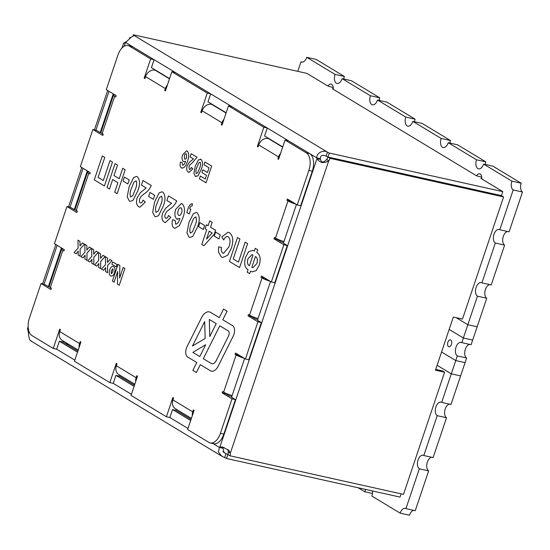 <?xml version="1.0" encoding="UTF-8"?>
<svg xmlns="http://www.w3.org/2000/svg" width="550" height="550" viewBox="0 0 550 550"><rect width="100%" height="100%" fill="white"/><g stroke="black" fill="none" stroke-linecap="round" stroke-linejoin="round"><path stroke-width="0.82" d="M209.351 311.891A12.409 6.971 -77.5 0 0 201.534 317.694L186.979 346.782A7.088 3.987 -77.5 0 0 186.367 348.253A7.088 3.987 -77.5 0 0 187.667 357.026L196.783 362.533L192.851 370.391L196.391 372.529L200.324 364.671L210.409 370.755A10.636 5.974 -77.5 0 0 211.447 371.174A10.636 5.974 -77.5 0 0 218.151 366.204L233.303 335.926A7.088 3.987 -77.5 0 0 232.609 325.683L222.798 319.763L227.095 311.176L223.554 309.038L219.258 317.625L210.567 312.379A12.409 6.971 -77.5 0 0 209.351 311.884A12.409 6.971 -77.5 0 0 201.534 317.687L186.972 346.782A7.088 3.987 -77.5 0 0 186.367 348.253A7.088 3.987 -77.5 0 0 187.667 357.026L196.783 362.533L192.851 370.391L196.391 372.529L200.324 364.671L210.409 370.755A10.636 5.974 -77.5 0 0 211.454 371.174M329.292 153.058L327.951 157.046L330.076 158.338A6.38 5.184 -58.9 0 1 328.735 160.765C323.888 163.714 319.969 162.993 316.972 158.606A6.38 3.589 102.5 0 1 316.882 157.96C316.312 152.577 323.923 149.689 327.456 152.137A6.38 0.983 18.6 0 1 329.292 153.058L502.817 191.647L481.752 178.929A5.672 3.19 -77.5 0 0 479.689 173.807A5.672 3.19 -77.5 0 0 476.506 175.766L333.211 89.265A5.672 3.19 -77.5 0 0 331.148 84.136A5.672 3.19 -77.5 0 0 327.965 86.096L306.893 73.377L133.368 34.788L132.859 36.314M451.426 344.369A3.548 1.994 -77.5 0 0 450.429 339.845A3.548 1.994 -77.5 0 0 447.714 342.87A3.548 1.994 -77.5 0 0 448.889 346.761A3.548 1.994 -77.5 0 0 451.426 344.369M437.099 365.283L451.296 373.849L441.684 402.401L450.993 404.47L460.604 375.918L451.296 373.849L455.764 360.566L441.567 352L455.764 360.566L465.073 362.636L460.604 375.918L451.296 373.849L437.099 365.283M365.874 489.486A7.088 3.987 -77.5 0 0 364.794 491.789L358.126 487.768M441.684 402.401A7.088 3.987 102.5 0 0 440.99 402.119A7.088 3.987 102.5 0 0 435.724 407.536A7.088 3.987 102.5 0 0 437.216 415.676L423.809 455.517A7.088 3.987 102.5 0 0 423.115 455.235A7.088 3.987 102.5 0 0 417.849 460.652A7.088 3.987 102.5 0 0 419.341 468.799L405.934 508.64A7.088 3.987 -77.5 0 0 405.24 508.358A7.088 3.987 -77.5 0 0 400.159 513.143L371.869 496.066A7.088 3.987 -77.5 0 0 372.439 490.951M226.504 458.494A6.38 0.983 18.6 0 0 224.668 457.572L221.856 456.225L218.419 452.086L219.45 447.459A6.38 3.589 102.5 0 1 219.876 447.123L222.042 446.875L228.766 450.244L230.34 453.145A6.38 5.184 121.1 0 1 229.976 455.785L227.851 454.506L226.504 458.494L400.029 497.083L401.122 493.845M229.976 455.785L403.501 494.374L444.613 372.212L442.489 370.927L435.71 369.421M467.83 324.713L456.204 317.694L467.83 324.713L477.441 296.161L486.75 298.231L477.139 326.782L467.83 324.713L461.801 342.643L471.103 344.712L472.67 340.065L463.361 337.996L449.164 329.423L463.361 337.996L472.67 340.065L477.139 326.782M297.784 71.349L300.994 61.827A7.088 3.987 -77.5 0 0 301.689 62.102A7.088 3.987 -77.5 0 0 306.762 57.317L335.053 74.401A7.088 3.987 -77.5 0 0 337.054 83.456A7.088 3.987 -77.5 0 0 342.127 78.671L370.425 95.748A7.088 3.987 -77.5 0 0 372.419 104.802A7.088 3.987 -77.5 0 0 377.499 100.017L405.79 117.102A7.088 3.987 -77.5 0 0 407.791 126.156A7.088 3.987 -77.5 0 0 412.864 121.371L441.155 138.449A7.088 3.987 -77.5 0 0 443.156 147.503A7.088 3.987 -77.5 0 0 448.229 142.718L476.527 159.796A7.088 3.987 -77.5 0 0 478.521 168.857A7.088 3.987 -77.5 0 0 483.594 164.072L511.892 181.149A7.088 3.987 -77.5 0 0 513.191 189.922L499.785 229.762A7.088 3.987 -77.5 0 0 499.091 229.481A7.088 3.987 -77.5 0 0 493.824 234.898A7.088 3.987 -77.5 0 0 495.316 243.045L481.91 282.879A7.088 3.987 -77.5 0 0 481.216 282.604A7.088 3.987 -77.5 0 0 475.942 288.014A7.088 3.987 -77.5 0 0 477.441 296.161M502.817 191.647L501.476 195.635L327.951 157.046L501.483 195.649L503.601 196.928L462.488 319.089L453.331 317.054L435.456 370.171L444.613 372.212M461.801 342.643A7.088 3.987 -77.5 0 0 461.099 342.361A7.088 3.987 -77.5 0 0 455.833 347.772A7.088 3.987 -77.5 0 0 457.332 355.919L466.634 357.988L465.073 362.636M457.332 355.919L455.764 360.566M469.659 344.389A7.088 3.987 -77.5 0 0 464.984 350.488A7.088 3.987 -77.5 0 0 466.634 357.988M419.341 468.799L428.649 470.869L415.243 510.709L405.934 508.64M423.809 455.517L433.118 457.586L446.524 417.752A7.088 3.987 102.5 0 1 444.868 410.245A7.088 3.987 102.5 0 1 449.549 404.147M428.649 470.869A7.088 3.987 102.5 0 1 426.993 463.361A7.088 3.987 102.5 0 1 431.674 457.27M437.216 415.676L446.524 417.752M481.91 282.879L491.219 284.955L504.625 245.114L495.316 243.045M489.775 284.632A7.088 3.987 -77.5 0 0 485.093 290.73A7.088 3.987 -77.5 0 0 486.75 298.231M499.785 229.762L509.094 231.832L522.5 191.991L513.191 189.922M507.65 231.509A7.088 3.987 -77.5 0 0 502.968 237.607A7.088 3.987 -77.5 0 0 504.625 245.114M511.892 181.149L521.201 183.219A7.088 3.987 -77.5 0 0 522.5 191.991M521.201 183.219L492.903 166.141L483.594 164.072M476.527 159.796L485.829 161.872A7.088 3.987 -77.5 0 0 485.258 164.436M485.829 161.872L457.538 144.787L448.229 142.718M441.155 138.449L450.464 140.518A7.088 3.987 -77.5 0 0 449.893 143.089M450.464 140.518L422.173 123.441L412.864 121.371M405.79 117.102L415.099 119.171A7.088 3.987 -77.5 0 0 414.528 121.736M415.099 119.171L386.801 102.087L377.499 100.017M370.425 95.748L379.734 97.817A7.088 3.987 -77.5 0 0 379.156 100.389M379.734 97.817L351.436 80.74L342.127 78.671M335.053 74.401L344.362 76.471A7.088 3.987 -77.5 0 0 343.791 79.035M344.362 76.471L316.071 59.386L306.762 57.317M300.994 61.827L302.438 62.143M364.794 491.789L372.439 493.494M400.159 513.143L409.468 515.212A7.088 3.987 -77.5 0 1 413.799 510.386M333.238 87.594L327.965 86.096M481.779 177.265L476.506 175.766M333.211 89.265L332.358 88.749L333.238 88.942M481.752 178.929L480.899 178.413L481.779 178.613M320.313 158.723C320.396 155.403 322.327 154.536 326.116 156.124A6.38 0.983 18.6 0 1 327.951 157.046A6.38 5.184 -58.9 0 1 326.618 159.479C323.558 162.834 321.496 162.793 320.409 159.369A6.38 3.589 102.5 0 1 320.313 158.723L316.882 157.96L132.88 46.881A14.183 7.968 -77.5 0 0 131.484 46.317L128.054 45.554A14.183 7.968 -77.5 0 0 117.899 55.131L106.281 89.657L116.188 95.631L115.741 96.958L114.675 96.319L102.162 133.506A8.511 1.306 -161.4 0 1 100.966 132.316L113.479 95.136A8.511 1.306 18.6 0 0 114.675 96.319M133.368 34.788A6.38 0.983 -161.4 0 1 134.234 35.496C132.653 35.936 129.807 38.287 125.709 42.556A6.38 3.589 102.5 0 1 125.29 42.886L123.585 43.203L126.761 41.339M28.139 326.81L27.5 328.721L28.188 331.409A6.38 3.589 102.5 0 1 28.284 332.056C28.827 338.353 29.879 341.309 31.446 340.931M63.119 248.937A8.511 1.306 18.6 0 0 61.641 249.178A8.511 1.306 18.6 0 0 62.838 250.367L50.318 287.547L51.384 288.186L50.937 289.52L41.03 283.539L44.468 284.302L48.359 286.653L61.401 247.899M89.038 171.916A8.511 1.306 18.6 0 0 87.56 172.157A8.511 1.306 18.6 0 0 88.756 173.346L76.244 210.526L77.302 211.166L76.856 212.492L66.956 206.518L70.386 207.281L74.278 209.626L87.319 170.878M102.162 133.506L103.221 134.145L102.774 135.472L92.874 129.498L96.312 130.261L100.196 132.605L113.238 93.858M144.973 78.361L144.183 78.183L150.666 58.926L154.096 59.689L151.415 67.657L169.572 78.616M201.561 112.523L200.771 112.344L207.254 93.088L210.684 93.851L208.003 101.819L226.153 112.777M258.149 146.678L257.359 146.506L263.835 127.249L267.272 128.012L264.591 135.981L282.741 146.939M312.317 171.181L308.88 170.417A14.183 7.968 102.5 0 0 306.281 152.866L309.712 153.629A14.183 7.968 102.5 0 1 312.317 171.181L300.699 205.707L297.261 204.944L287.361 198.969L286.914 200.296L287.973 200.936A8.511 1.306 18.6 0 0 296.072 204.229M287.293 245.548L283.855 244.784L271.343 281.964L274.773 282.734L287.293 245.548L283.401 243.203L296.443 204.449M261.367 322.568L257.936 321.805L245.424 358.992L248.854 359.755L261.367 322.568L257.476 320.224L270.518 281.469M235.448 399.596L232.011 398.832L220.392 433.359A14.183 7.968 102.5 0 1 210.244 442.929L213.675 443.692A14.183 7.968 102.5 0 0 223.829 434.122L235.448 399.596L231.557 397.244L244.599 358.497M191.393 418.378L175.402 408.719A8.511 6.916 -58.9 0 1 172.927 399.912L173.601 397.918L172.892 397.492L166.409 416.749L169.847 417.512L172.528 409.544L190.678 420.502M134.805 384.216L118.814 374.564A8.511 6.916 -58.9 0 1 116.339 365.75L117.012 363.756L116.304 363.33L109.821 382.587L113.259 383.35L115.94 375.382L134.09 386.341M78.217 350.054L62.226 340.402A8.511 6.916 -58.9 0 1 59.758 331.588L60.424 329.594L59.716 329.168L53.24 348.425L56.671 349.188L59.352 341.22L77.502 352.179M227.899 449.46L228.216 451.866A6.38 5.184 121.1 0 1 227.851 454.506A6.38 0.983 18.6 0 0 226.009 453.592L224.049 452.581L222.887 448.223A6.38 3.589 102.5 0 1 223.314 447.893L224.029 447.356M63.133 340.952L62.789 341.983L77.873 351.093M119.721 375.107L119.377 376.145L134.461 385.254M176.309 409.269L175.959 410.307L191.042 419.409M267.657 137.83L267.479 138.373M211.069 103.675L210.891 104.218M154.488 69.513L154.303 70.056M330.076 158.338L503.601 196.928M326.116 156.124L327.456 152.137L134.221 35.537M65.684 343.736L68.949 344.458M130.646 37.661L129.896 37.496A6.38 5.184 -58.9 0 1 129.401 38.651M129.896 37.496L130.433 37.819M65.711 343.75L68.984 344.479M223.314 447.893L219.876 447.123L316.972 158.606L320.409 159.369M228.216 451.866L230.34 453.145L328.735 160.765L326.618 159.479M212.946 443.527L219.45 447.459L222.887 448.223M224.668 457.572L226.009 453.592L222.846 451.681M51.232 288.104L50.476 287.932L51.301 288.427M49.397 286.88L48.359 286.653M66.956 206.518L54.436 243.698L64.343 249.679L63.896 251.006L62.838 250.367M77.158 211.076L76.402 210.911L77.22 211.406M75.316 209.859L74.278 209.626M92.874 129.498L80.362 166.678L90.262 172.659L89.815 173.986L88.756 173.346M103.077 134.056L102.321 133.891L103.146 134.386M101.241 132.839L100.196 132.605M175.319 72.504L171.882 71.741L165.406 90.991L164.697 90.564L165.364 88.578L145.564 76.622A8.511 6.916 -58.9 0 1 155.114 70.18L155.87 70.345M231.907 106.659L228.47 105.896L221.994 125.152L221.286 124.726L221.952 122.733L202.146 110.777A8.511 6.916 -58.9 0 1 211.702 104.335L212.451 104.507M288.496 140.821L285.058 140.058L278.575 159.314L277.874 158.888L278.541 156.894L258.734 144.939A8.511 6.916 -58.9 0 1 268.283 138.497L269.039 138.669M283.656 242.447L281.277 241.917L277.386 239.573L273.955 238.803L283.855 244.784M271.343 281.964L261.436 275.99L260.989 277.317L262.054 277.956A8.511 1.306 18.6 0 0 270.153 281.249M257.73 319.468L255.358 318.938L251.467 316.594L248.029 315.831L257.936 321.805M245.424 358.992L235.517 353.011L235.07 354.337L236.129 354.984A8.511 1.306 18.6 0 0 244.228 358.27M231.811 396.495L229.433 395.966L225.548 393.614L222.111 392.851L232.011 398.832M210.244 442.929A14.183 7.968 102.5 0 1 208.849 442.365L187.633 429.557L194.109 410.3L193.401 409.874L192.734 411.868A8.511 6.916 121.1 0 0 192.273 415.759M175.959 410.307L172.528 409.544M166.409 416.749L131.044 395.395L137.528 376.138L136.819 375.712L136.146 377.706A8.511 6.916 121.1 0 0 135.692 381.597M119.377 376.145L115.94 375.382M109.821 382.587L74.456 361.233L80.939 341.983L80.231 341.557L79.558 343.544A8.511 6.916 121.1 0 0 79.104 347.435M62.789 341.983L59.352 341.22M293.494 202.668A4.256 0.653 18.6 0 1 291.411 201.699L290.428 200.819M277.386 239.573L277.516 239.174M267.575 279.689A4.256 0.653 18.6 0 1 265.485 278.719L264.509 277.839M251.467 316.594L251.597 316.195M241.649 356.716A4.256 0.653 18.6 0 1 239.566 355.747L238.583 354.867M225.548 393.614L225.679 393.223M41.03 283.539L29.411 318.065A14.183 7.968 102.5 0 0 32.017 335.617L53.24 348.425M232.121 395.574A8.511 1.306 -161.4 0 1 223.616 392.164L222.558 391.524L222.111 392.851M258.039 318.553A8.511 1.306 -161.4 0 1 249.542 315.143L248.476 314.504L248.029 315.831M283.958 241.532A8.511 1.306 -161.4 0 1 275.461 238.116L274.402 237.476L273.955 238.803M308.88 170.417L297.261 204.944M306.281 152.866L285.058 140.058M257.359 146.506L258.067 146.933L258.734 144.939M263.835 127.249L228.47 105.896M200.771 112.344L201.479 112.771L202.146 110.777M207.254 93.088L171.882 71.741M144.183 78.183L144.891 78.609L145.564 76.622M150.666 58.926L129.442 46.117A14.183 7.968 -77.5 0 0 128.054 45.554M192.892 168.781L189.076 172.404L188.334 172.102C186.711 171.064 186.312 168.994 187.131 165.894L189.406 162.222L193.456 158.936L190.142 156.936L191.228 153.718L197.051 157.231L192.252 162.889L189.977 164.773L188.987 166.499L189.303 169.331C190.128 169.593 190.788 168.96 191.283 167.434L192.892 168.781L189.076 172.404L188.334 172.102C186.711 171.064 186.312 168.994 187.131 165.894L189.406 162.222L193.456 158.936L190.142 156.936L191.228 153.718M204.937 161.996L211.681 166.066L206.051 182.792L199.423 178.798L200.358 176.007L205.274 178.97L206.498 175.326L201.933 172.569L202.867 169.778L207.439 172.535L209.028 167.819L204.002 164.78L204.937 161.996L204.002 164.78L209.028 167.819L207.439 172.535L202.867 169.778L201.933 172.569L206.504 175.326L205.274 178.97L200.358 176.007L199.423 178.798L206.051 182.792M113.637 266.619C115.101 267.733 115.397 269.768 114.524 272.718C113.479 275.522 112.166 276.574 110.584 275.873C109.161 274.704 108.879 272.663 109.746 269.748C110.791 266.984 112.083 265.939 113.637 266.619L113.644 266.619C112.09 265.939 110.791 266.984 109.746 269.748L109.746 269.748C108.879 272.663 109.161 274.704 110.584 275.873L111.148 276.107L110.584 275.873C112.166 276.574 113.479 275.522 114.524 272.718M109.869 259.442L111.911 260.666L107.539 265.609L107.566 272.759L105.524 271.528L105.71 267.596L103.544 270.332L101.509 269.101L105.538 264.571L105.394 256.74L107.436 257.964L107.415 262.515L109.869 259.442L107.415 262.515L107.436 257.971M96.161 251.164L98.196 252.395L93.823 257.331L93.851 264.481L91.816 263.251L91.994 259.318L89.836 262.054L87.801 260.824L91.829 256.293L91.685 248.462L93.72 249.693L93.706 254.238L96.161 251.164L93.706 254.238L93.72 249.693M82.445 242.887L84.487 244.117L80.114 249.054L80.142 256.204L78.107 254.973L78.286 251.041L76.12 253.777L74.085 252.546L78.114 248.016L77.969 240.185L80.011 241.416L79.998 245.96L82.445 242.887M122.733 168.286L125.18 169.764L117.136 193.669L114.689 192.191L117.886 182.689L112.661 179.541L109.464 189.042L107.016 187.564L115.06 163.659L117.507 165.137L114.001 175.553L119.226 178.709L122.733 168.286L119.226 178.709L114.001 175.553M133.017 200.337L130.199 201.383L129.298 201.011L127.208 196.797L129.209 186.381L133.726 177.478L136.544 176.433L137.445 176.804C140.154 180.118 140.181 185.006 137.521 191.455L133.017 200.337L130.199 201.383L129.298 201.011L127.208 196.797L129.209 186.381L133.726 177.478L136.544 176.433L137.445 176.804M149.944 192.459L154.681 195.319L153.34 199.299L148.603 196.446L149.944 192.459L148.603 196.446L153.34 199.306M170.816 217.401L165.364 222.578L164.299 222.145C161.989 220.66 161.411 217.704 162.58 213.283L165.832 208.031L171.621 203.335L166.891 200.475L168.438 195.883L176.763 200.908C174.907 204.744 172.618 207.439 169.895 208.986L166.65 211.667L165.234 214.143C164.588 216.074 164.739 217.422 165.688 218.192L165.694 218.192C166.863 218.563 167.805 217.656 168.52 215.469L170.816 217.401L165.364 222.578L164.299 222.145C161.989 220.66 161.411 217.704 162.58 213.283L165.832 208.031L171.621 203.335L166.891 200.475L168.438 195.883M190.795 209.378L189.248 213.978L186.801 212.499L187.928 209.158C188.884 205.782 190.369 203.961 192.369 203.686L192.197 205.803C191.091 205.899 190.245 206.862 189.654 208.691L190.795 209.378M199.897 222.613L204.627 225.472L203.287 229.453L198.557 226.6L199.897 222.613L198.557 226.6L203.287 229.453M215.566 232.072L220.303 234.933L218.955 238.913L214.225 236.06L215.566 232.072L214.225 236.06L218.962 238.913M247.603 243.671L239.559 267.575L229.439 261.463L237.483 237.559L239.931 239.037L233.228 258.961L238.452 262.109L245.156 242.192L247.603 243.671M259.194 265.244L256.142 270.655L252.175 271.858L250.504 271.232L249.679 273.687L247.232 272.209L248.057 269.754C244.647 267.671 243.849 263.436 245.657 257.049L248.696 251.653L252.649 250.415L254.347 251.061L255.276 248.304L257.723 249.782L256.795 252.539C260.198 254.616 261.002 258.851 259.194 265.244L256.142 270.655L252.175 271.858L250.504 271.232L249.679 273.687L247.232 272.209L248.057 269.754C244.647 267.671 243.849 263.436 245.651 257.049L248.696 251.653L252.649 250.415L254.347 251.061L255.276 248.304M222.833 253.048L223.561 253.351L228.793 247.053C230.587 242.392 230.429 238.982 228.312 236.816L227.693 236.562L228.312 236.816C226.621 236.074 225.087 237.119 223.719 239.944L221.788 236.933L228.106 232.176L229.549 232.774C233.097 235.751 233.695 240.886 231.357 248.181L227.679 255.289L222.702 257.503L221.32 256.933L218.446 252.051L218.646 246.84L221.409 247.397C220.942 250.222 221.416 252.106 222.833 253.048L223.561 253.351L228.786 247.053C230.587 242.392 230.429 238.982 228.312 236.816L228.312 236.816C226.621 236.074 225.087 237.119 223.719 239.944L221.788 236.933L228.106 232.176L229.556 232.774M209.736 220.811L212.183 222.289L210.533 227.191L215.593 230.244L214.252 234.218L203.919 245.692L201.795 244.406L206.745 229.694L205.109 228.711L206.449 224.73L208.086 225.713L209.736 220.811L208.086 225.713L206.449 224.73L205.109 228.711L206.745 229.694L201.795 244.406L203.919 245.692M192.754 236.404L189.942 237.449L189.035 237.077L186.952 232.863L188.952 222.447L193.469 213.544L196.281 212.492L197.189 212.864C199.897 216.184 199.925 221.072 197.264 227.521L192.754 236.404M182.641 218.446L179.472 225.548L174.886 228.367L174.006 228.002C172.074 226.483 171.614 223.699 172.611 219.656L175.23 220.626L175.663 224.208C177.526 223.919 178.942 222.001 179.912 218.467L176.935 219.079C174.728 217.154 174.316 213.888 175.711 209.282L181.417 203.521L182.339 203.906C185.082 207.164 185.185 212.011 182.641 218.446L179.472 225.548L174.886 228.367L174.006 228.002C172.074 226.483 171.614 223.699 172.611 219.656M175.663 224.208C177.526 223.919 178.942 222.001 179.912 218.467L176.942 219.079L177.574 219.34L176.935 219.079C174.728 217.154 174.322 213.888 175.711 209.282L181.417 203.521L182.339 203.906M158.476 215.71L155.664 216.755L154.756 216.384L152.673 212.169L154.674 201.754L159.191 192.851L162.002 191.799L162.91 192.17C165.619 195.491 165.646 200.379 162.986 206.827L158.476 215.71L155.664 216.755L154.756 216.384L152.673 212.169L154.674 201.754L159.191 192.851L162.009 191.799L162.91 192.177M145.351 202.029L139.906 207.206L138.834 206.772C136.524 205.288 135.953 202.331 137.115 197.911L140.367 192.658L146.156 187.962L141.426 185.103L142.972 180.51L151.298 185.536C149.442 189.372 147.153 192.067 144.43 193.614L141.185 196.295L139.769 198.77C139.123 200.702 139.274 202.056 140.222 202.819L140.229 202.819C141.398 203.191 142.347 202.283 143.055 200.097L145.351 202.029L139.899 207.206L138.834 206.772C136.524 205.288 135.946 202.331 137.115 197.911L140.367 192.658L146.156 187.962L141.426 185.103L142.972 180.51M124.479 177.086L129.216 179.946L127.875 183.934L123.138 181.074L124.479 177.086L123.138 181.074L127.875 183.934M112.448 162.078L104.404 185.982L94.284 179.877L102.328 155.973L104.775 157.451L98.072 177.368L103.297 180.524L110 160.6L112.448 162.078M89.306 247.026L91.341 248.256L86.969 253.192L86.996 260.343L84.961 259.112L85.14 255.179L82.981 257.916L80.939 256.685L84.975 252.154L84.831 244.324L86.866 245.554L86.852 250.099L89.306 247.026L86.852 250.099L86.866 245.554M103.015 255.303L105.05 256.534L100.684 261.47L100.712 268.62L98.67 267.389L98.856 263.457L96.69 266.193L94.655 264.962L98.684 260.432L98.539 252.601L100.574 253.825L100.561 258.376L103.015 255.303L100.561 258.376L100.581 253.832M124.877 268.496L119.247 285.23L117.418 284.13L117.672 271.514L114.104 282.129L112.392 281.091L118.023 264.357L119.852 265.464L119.591 278.08L123.166 267.465L124.877 268.496M117.006 264.522L116.208 266.881L111.87 264.261L112.661 261.896L117.006 264.522M197.966 175.876L195.367 176.344L193.903 173.394L195.305 166.107L198.468 159.871L201.066 159.397C202.964 161.721 202.984 165.144 201.121 169.661L197.966 175.876L195.367 176.344L193.903 173.394L195.305 166.107L198.468 159.871L201.066 159.397L200.441 159.142L201.066 159.397M195.999 176.605L195.367 176.344L195.999 176.605M187.461 161.239C186.065 166.176 184.051 168.403 181.417 167.922L182.029 168.183L181.417 167.922C180.063 166.856 179.74 164.911 180.441 162.078L182.27 162.766L182.572 165.268C183.879 165.062 184.869 163.728 185.549 161.253L183.466 161.679C181.919 160.332 181.631 158.042 182.607 154.818L186.601 150.789L187.248 151.058C189.173 153.34 189.241 156.729 187.461 161.239C186.065 166.176 184.051 168.403 181.417 167.922L181.417 167.922C180.063 166.863 179.74 164.911 180.441 162.078M182.572 165.268C183.879 165.069 184.869 163.728 185.549 161.253L183.466 161.679C181.919 160.332 181.637 158.042 182.607 154.818L186.608 150.789L187.248 151.058M238.508 355.101L235.07 354.337M264.426 278.08L260.989 277.317M290.345 201.059L286.914 200.296M278.664 159.06L277.874 158.888M280.582 153.354A8.511 6.916 121.1 0 0 278.541 156.894M222.076 124.905L221.286 124.726M223.994 119.199A8.511 6.916 121.1 0 0 221.952 122.733M165.488 90.743L164.697 90.564M167.406 85.037A8.511 6.916 121.1 0 0 165.364 88.578M50.318 287.547A8.511 1.306 -161.4 0 1 49.129 286.364L61.641 249.178M76.244 210.526A8.511 1.306 -161.4 0 1 75.047 209.337L87.56 172.157M114.957 94.896A8.511 1.306 18.6 0 0 113.479 95.136M251.845 267.245L252.945 267.706L256.802 263.622C257.874 259.992 257.428 257.627 255.454 256.52L251.845 267.245L252.938 267.706L256.795 263.615C257.874 259.992 257.428 257.627 255.454 256.52L251.845 267.245M248.05 258.686C246.978 262.309 247.424 264.674 249.397 265.767L253.007 255.042L252.044 254.636L248.05 258.686C246.978 262.309 247.424 264.674 249.397 265.767L253.007 255.042L252.044 254.636L248.05 258.686M239.559 267.575L229.439 261.463L237.483 237.559M233.228 258.961L238.452 262.109L245.156 242.192M231.357 248.181L227.679 255.289L222.702 257.503L221.32 256.933L218.446 252.051L218.646 246.84L221.409 247.397M212.107 232.932L209.192 231.172L206.511 239.133L212.107 232.932L209.192 231.172L206.511 239.133L212.101 232.932M192.761 236.404L189.942 237.449L189.035 237.077L186.952 232.863L188.952 222.447L193.469 213.544L196.288 212.492L197.189 212.864M190.376 233.09L192.61 231.619L194.831 225.995C196.501 222.379 196.838 219.326 195.848 216.851L193.614 218.329L191.4 223.926C189.729 227.549 189.386 230.601 190.376 233.09L192.61 231.619L194.831 225.995C196.501 222.379 196.838 219.326 195.848 216.851L193.614 218.329M189.255 213.978L186.801 212.499L187.928 209.158C188.891 205.782 190.369 203.961 192.369 203.692M178.688 215.346C179.864 215.834 180.819 215.029 181.548 212.933C182.304 210.616 182.139 208.945 181.046 207.914L180.668 207.762L181.046 207.914C179.864 207.481 178.922 208.347 178.234 210.526C177.444 212.788 177.595 214.39 178.688 215.346L178.688 215.346C179.864 215.834 180.819 215.029 181.548 212.933C182.304 210.616 182.139 208.945 181.046 207.914C179.857 207.481 178.922 208.347 178.234 210.526M165.694 218.192C166.863 218.563 167.812 217.656 168.52 215.469M156.097 212.396L158.331 210.925L160.552 205.301C162.222 201.685 162.559 198.633 161.569 196.157L159.335 197.636L157.121 203.232C155.451 206.855 155.107 209.907 156.097 212.396L158.331 210.925L160.552 205.301C162.222 201.685 162.559 198.633 161.569 196.157L159.335 197.636M140.229 202.819C141.405 203.191 142.347 202.283 143.055 200.097M130.639 197.031L132.866 195.553L135.087 189.929C136.757 186.312 137.094 183.267 136.104 180.785L133.87 182.263L131.656 187.859C129.986 191.482 129.649 194.542 130.639 197.031L132.866 195.553L135.087 189.929C136.757 186.312 137.094 183.267 136.104 180.785L133.87 182.263M117.136 193.669L114.689 192.191L117.886 182.689L112.661 179.541L109.464 189.042L107.016 187.564L115.06 163.659M104.404 185.982L94.284 179.877L102.328 155.973M98.072 177.368L103.297 180.524L110 160.6M80.142 256.204L78.107 254.973L78.286 251.041L76.127 253.777L74.085 252.546L78.114 248.016M78.121 248.016L77.976 240.185M80.011 241.416L79.998 245.96L82.452 242.887M86.996 260.343L84.961 259.112L85.14 255.179L82.981 257.916L80.939 256.685L84.975 252.154L84.831 244.324M93.858 264.481L91.816 263.251L92.001 259.318L89.836 262.054L87.801 260.824L91.829 256.293L91.685 248.462M100.712 268.62L98.67 267.389L98.856 263.457L96.69 266.193L94.655 264.962L98.684 260.432L98.539 252.601M107.566 272.759L105.524 271.528L105.71 267.596L103.544 270.332L101.509 269.101L105.538 264.571L105.394 256.74M119.247 285.23L117.418 284.13L117.672 271.514L114.104 282.129L112.392 281.091L118.023 264.357M119.852 265.464L119.591 278.08L123.166 267.465M111.244 273.687L113.025 271.439L112.826 268.737L111.251 270.999L111.402 273.756L113.025 271.439L112.977 268.799L111.251 270.999M116.215 266.881L111.87 264.261L112.667 261.896M196.302 173.559L197.863 172.521L199.416 168.589C200.585 166.059 200.826 163.921 200.131 162.188L198.571 163.219L197.017 167.145C195.848 169.675 195.607 171.813 196.302 173.559L197.869 172.521L199.423 168.589C200.592 166.059 200.826 163.921 200.131 162.188L198.571 163.219M189.303 169.331C190.128 169.593 190.788 168.96 191.283 167.434M184.697 159.067C185.515 159.404 186.182 158.847 186.697 157.376L186.34 153.863C185.515 153.56 184.855 154.165 184.374 155.691L184.697 159.067C185.515 159.404 186.182 158.847 186.697 157.376L186.34 153.863C185.515 153.56 184.855 154.165 184.374 155.691M223.554 309.045L219.258 317.625L210.567 312.379M204.689 321.592L192.472 346.005L205.143 338.477L204.689 321.592L192.472 346.005L205.143 338.47L204.689 321.592M228.202 330.873L219.787 325.793L203.314 358.703L211.166 363.44A7.088 3.987 -77.5 0 0 211.86 363.722A7.088 3.987 -77.5 0 0 216.329 360.408L228.546 335.995A3.548 1.994 -77.5 0 0 228.202 330.873L219.787 325.793L203.314 358.703M216.246 323.654L209.323 319.474L209.791 336.552L216.246 323.654L209.323 319.474L209.784 336.552L216.239 323.654M199.774 356.565L205.686 344.754L192.844 352.378L199.774 356.565L205.679 344.754L192.844 352.378L199.774 356.565M211.166 363.44A7.088 3.987 -77.5 0 0 211.86 363.722A7.088 3.987 -77.5 0 0 216.329 360.401L228.546 335.995A3.548 1.994 -77.5 0 0 228.195 330.873M129.442 46.117L132.88 46.881L125.709 42.556M125.29 42.886L124.135 46.31M108.996 91.293L95.913 130.171M83.078 168.314L69.994 207.192M57.152 245.341L44.069 284.212M28.607 330.165L28.188 331.409M28.284 332.056L29.576 332.832M169.847 417.512L187.997 428.471M113.259 383.35L131.409 394.309M56.671 349.188L74.821 360.147M59.758 331.588L79.558 343.544M116.339 365.75L136.146 377.706M172.927 399.912L192.734 411.868M223.616 392.164L236.129 354.984M249.542 315.143L262.054 277.956M275.461 238.116L287.973 200.936M223.829 434.122L220.392 433.359M282.659 147.18L268.283 138.497M226.077 113.018L211.702 104.335M169.489 78.856L155.114 70.18M42.591 283.882L55.832 244.537M68.509 206.862L81.751 167.516M94.428 129.841L107.669 90.496M121.949 48.063L123.585 43.203M221.856 456.225L30.828 340.911"/></g></svg>
